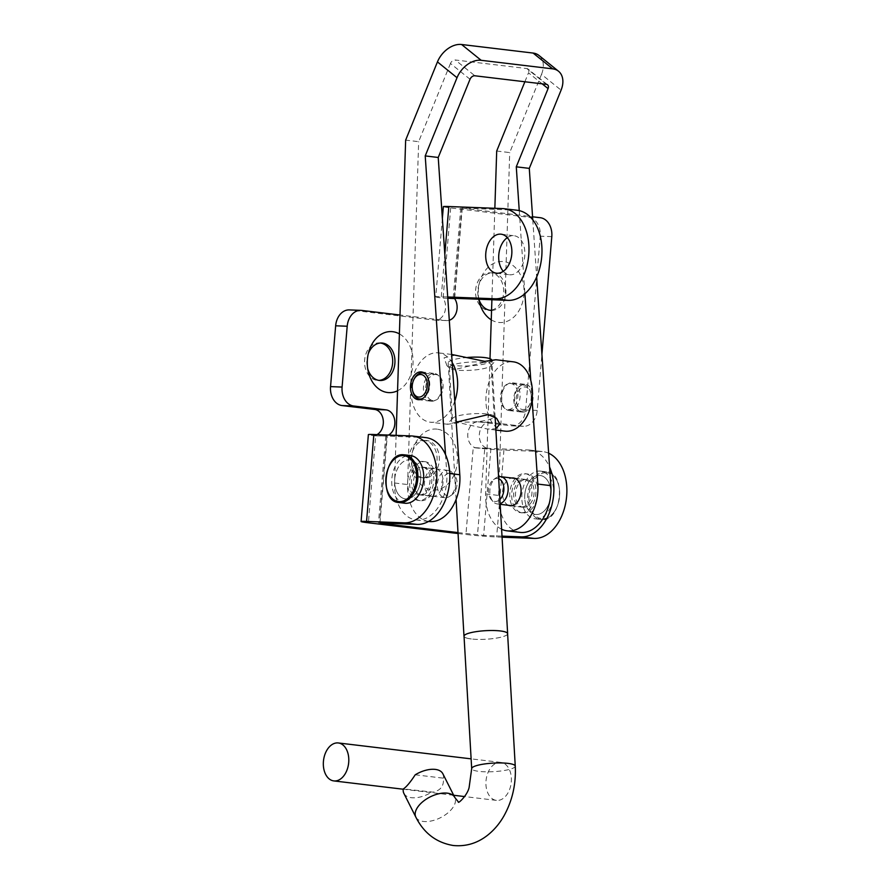 <?xml version="1.0" encoding="UTF-8"?>
<svg xmlns="http://www.w3.org/2000/svg" width="890" height="890" viewBox="0 0 890 890"><rect width="100%" height="100%" fill="white"/><g stroke="black" fill="none" stroke-linecap="round" stroke-linejoin="round"><path stroke-width="0.67" stroke-dasharray="4.45 3.34" d="M437.101 429.158A30.538 22.895 92.2 0 0 413.171 449.205A30.538 22.895 92.2 0 0 412.448 468.262A30.538 22.895 92.2 0 0 431.984 489.978A30.538 22.895 92.2 0 0 457.304 462.288A30.538 22.895 92.2 0 0 437.101 429.158M426.822 440.528A18.768 14.062 92.2 0 0 425.976 440.461A18.768 14.062 92.2 0 0 412.126 452.843A18.768 14.062 92.2 0 0 411.681 464.547A18.768 14.062 92.2 0 0 423.685 477.897A18.768 14.062 92.2 0 0 424.541 477.963A18.768 14.062 92.2 0 0 439.282 460.319A18.768 14.062 92.2 0 0 426.822 440.528M424.563 440.439A18.768 14.062 92.2 0 0 423.718 440.372A18.768 14.062 92.2 0 0 408.977 458.016A18.768 14.062 92.2 0 0 421.426 477.808A18.768 14.062 92.2 0 0 422.283 477.874A18.768 14.062 92.2 0 0 437.023 460.23A18.768 14.062 92.2 0 0 424.563 440.439M368.271 353.808A18.768 14.062 92.2 0 0 367.759 355.377A18.768 14.062 92.2 0 0 367.314 367.092A18.768 14.062 92.2 0 0 367.704 368.694M380.475 343.017A18.768 14.062 92.2 0 0 380.197 342.973A18.768 14.062 92.2 0 0 379.351 342.906A18.768 14.062 92.2 0 0 364.6 360.55A18.768 14.062 92.2 0 0 377.06 380.341A18.768 14.062 92.2 0 0 377.905 380.408A18.768 14.062 92.2 0 0 379.04 380.386M491.247 319.822A30.538 22.895 92.2 0 0 498.611 322.425A30.538 22.895 92.2 0 0 523.932 294.735A30.538 22.895 92.2 0 0 503.718 261.604A30.538 22.895 92.2 0 0 479.799 281.652A30.538 22.895 92.2 0 0 478.798 299.229M491.558 310.41A18.768 14.062 92.2 0 0 505.921 292.499A18.768 14.062 92.2 0 0 493.449 272.974A18.768 14.062 92.2 0 0 492.593 272.907A18.768 14.062 92.2 0 0 478.753 285.29A18.768 14.062 92.2 0 0 478.308 296.993A18.768 14.062 92.2 0 0 478.887 299.229M491.569 310.087A18.768 14.062 92.2 0 0 503.684 290.897A18.768 14.062 92.2 0 0 491.191 272.885A18.768 14.062 92.2 0 0 490.334 272.818A18.768 14.062 92.2 0 0 475.594 290.463A18.768 14.062 92.2 0 0 488.054 310.254A18.768 14.062 92.2 0 0 488.899 310.321A18.768 14.062 92.2 0 0 490.034 310.299M502.005 536.125L483.626 535.413L490.913 448.527L528.438 449.962A43.632 28.836 96.8 0 1 529.984 450.084A43.632 28.836 96.8 0 1 549.586 467.072M548.641 453.221A43.632 28.836 -83.2 0 0 542.989 451.642A43.632 28.836 -83.2 0 0 541.454 451.519L503.929 450.084A21.816 0.879 4.8 0 1 473.235 447.581L476.484 447.97A13.094 9.812 -87.8 0 1 467.795 434.164A13.094 9.812 -87.8 0 1 478.086 421.86A13.094 9.812 -87.8 0 1 478.675 421.905L511.194 425.798A17.455 13.083 92.2 0 0 511.984 425.865A17.455 13.083 92.2 0 0 525.656 409.978L540.252 236.195A17.455 13.083 92.2 0 0 528.705 217.26L450.663 207.915A21.816 0.879 4.8 0 1 443.353 206.647M425.921 437.624A43.632 28.836 -83.2 0 0 424.385 437.502L386.861 436.067L379.563 522.964M517.179 210.263A45.301 29.937 -83.2 0 0 515.577 210.14L461.843 208.082L454.267 298.295M507.3 237.641A19.636 12.972 96.8 0 1 514.131 235.75A19.636 12.972 96.8 0 1 524.777 255.742A19.636 12.972 96.8 0 1 509.458 274.743A19.636 12.972 96.8 0 1 503.273 271.294M524.811 494.473A19.636 12.972 96.8 0 1 540.13 475.471A19.636 12.972 96.8 0 1 550.788 495.463A19.636 12.972 96.8 0 1 535.469 514.465A19.636 12.972 96.8 0 1 524.811 494.473M537.783 493.906A19.636 12.972 -83.2 0 0 527.125 473.914A19.636 12.972 -83.2 0 0 511.806 492.915A19.636 12.972 -83.2 0 0 522.463 512.907A19.636 12.972 -83.2 0 0 537.783 493.906M407.742 480.455A19.636 12.972 96.8 0 1 423.073 461.454A19.636 12.972 96.8 0 1 433.719 481.445A19.636 12.972 96.8 0 1 418.4 500.447A19.636 12.972 96.8 0 1 407.742 480.455M394.737 478.898A19.636 12.972 96.8 0 1 410.056 459.896A19.636 12.972 96.8 0 1 420.714 479.888A19.636 12.972 96.8 0 1 405.395 498.889A19.636 12.972 96.8 0 1 394.737 478.898M502.06 537.182L496.631 536.97A21.816 0.879 -175.2 0 1 465.937 534.478L473.235 447.581L488.032 448.415A13.094 9.812 -87.8 0 1 479.343 434.609A13.094 9.812 -87.8 0 1 489.622 422.305A13.094 9.812 -87.8 0 1 490.223 422.349L522.741 426.243A17.455 13.083 92.2 0 0 523.531 426.299A17.455 13.083 92.2 0 0 537.204 410.424L541.921 354.287M442.363 218.362L435.777 296.859A21.816 0.879 -175.2 0 1 441.262 296.737L447.715 296.982M458.061 533.533L465.937 534.478M376.959 434.632A13.094 9.812 -87.8 0 1 373.021 435.566A13.094 9.812 -87.8 0 1 372.432 435.522L375.68 435.911A21.816 0.879 4.8 0 1 368.371 434.632M447.803 298.306L443.087 298.128A13.094 9.812 -87.8 0 1 444.622 312.446A13.094 9.812 -87.8 0 1 435.266 320.144A13.094 9.812 -87.8 0 1 434.676 320.1L350.126 309.976A17.455 13.083 92.2 0 0 349.336 309.909M397.552 390.777A30.538 22.895 92.2 0 0 413.06 362.731A30.538 22.895 92.2 0 0 399.399 333.884M461.843 208.082L532.576 216.782M449.294 320.255A13.094 9.812 -87.8 0 1 446.813 320.589A13.094 9.812 -87.8 0 1 446.213 320.545L399.999 315.004M388.507 435.077A13.094 9.812 -87.8 0 1 384.569 436.011A13.094 9.812 -87.8 0 1 383.968 435.955L375.68 435.911L368.382 522.797M458.005 532.587L483.626 535.413M488.032 448.415L476.484 447.97M383.968 435.955L372.432 435.522M490.913 448.527L484.783 448.026L477.485 534.923M379.952 522.975L387.228 436.345L385.759 436.089L386.861 436.067M435.777 296.859A21.816 0.879 -175.2 0 0 443.087 298.128L450.663 207.915M433.297 496.397A13.962 9.223 96.8 0 1 432.084 496.375A13.962 9.223 96.8 0 1 424.497 482.324A13.962 9.223 96.8 0 1 434.186 468.618A13.962 9.223 96.8 0 1 435.399 468.641A13.962 9.223 96.8 0 1 442.986 482.692A13.962 9.223 96.8 0 1 433.297 496.397M420.28 494.84A13.962 9.223 96.8 0 1 419.079 494.818A13.962 9.223 96.8 0 1 411.48 480.767A13.962 9.223 96.8 0 1 421.181 467.061A13.962 9.223 96.8 0 1 422.394 467.083A13.962 9.223 96.8 0 1 429.981 481.134A13.962 9.223 96.8 0 1 420.28 494.84M432.306 401.234A13.962 9.223 96.8 0 1 431.094 401.212A13.962 9.223 96.8 0 1 423.507 387.161A13.962 9.223 96.8 0 1 433.207 373.455A13.962 9.223 96.8 0 1 434.42 373.477A13.962 9.223 96.8 0 1 442.007 387.528A13.962 9.223 96.8 0 1 432.306 401.234M523.353 412.137A13.962 9.223 96.8 0 1 522.152 412.103A13.962 9.223 96.8 0 1 514.553 398.053A13.962 9.223 96.8 0 1 524.255 384.358A13.962 9.223 96.8 0 1 525.467 384.38A13.962 9.223 96.8 0 1 533.054 398.431A13.962 9.223 96.8 0 1 523.353 412.137M510.348 410.579A13.962 9.223 96.8 0 1 509.136 410.546A13.962 9.223 96.8 0 1 501.548 396.506A13.962 9.223 96.8 0 1 511.249 382.8A13.962 9.223 96.8 0 1 512.462 382.822A13.962 9.223 96.8 0 1 520.049 396.873A13.962 9.223 96.8 0 1 510.348 410.579M524.344 507.3A13.962 9.223 96.8 0 1 523.131 507.278A13.962 9.223 96.8 0 1 515.544 493.227A13.962 9.223 96.8 0 1 525.245 479.521A13.962 9.223 96.8 0 1 526.457 479.543A13.962 9.223 96.8 0 1 534.045 493.594A13.962 9.223 96.8 0 1 524.344 507.3M508.535 505.309A13.962 9.223 96.8 0 1 502.628 490.757A13.962 9.223 96.8 0 1 511.806 478.008M546.393 84.339L526.824 68.552L455.28 59.986L474.859 75.784M524.866 81.769L528.504 72.813L542.166 83.838M496.698 151.022L509.714 152.579L541.509 74.371L561.078 90.157M501.604 529.227A39.271 25.955 96.8 0 1 485.628 493.894L490.001 358.737M491.903 299.73L494.851 208.282M519.248 210.63L524.9 293.733M530.796 380.453L532.075 399.254M532.776 219.819L536.67 276.99M520.127 532.398A39.271 25.955 96.8 0 1 498.634 495.441L509.714 152.579M526.824 68.552A4.361 3.026 -51.1 0 1 527.993 69.031A4.361 3.026 -51.1 0 1 528.504 72.813M538.951 55.447A21.816 15.13 -51.1 0 1 541.509 74.371M470.031 79.266L450.462 63.468A4.361 3.026 -51.1 0 1 455.28 59.986M450.462 63.468L418.656 141.677L405.651 140.119M445.523 454.612L446.791 473.18A39.271 25.955 96.8 0 1 416.064 519.949A39.271 25.955 96.8 0 1 394.582 482.992L396.117 435.366M429.069 521.507A39.271 25.955 96.8 0 1 407.587 484.549L418.656 141.677M450.318 472.868A11.559 7.643 96.8 0 1 454.389 474.949A11.559 7.643 96.8 0 1 452.02 494.729A11.559 7.643 96.8 0 1 448.382 495.886A11.559 7.643 96.8 0 1 441.696 484.082A11.559 7.643 96.8 0 1 450.318 472.868M447.681 470.354A13.739 9.078 96.8 0 1 448.171 470.398A13.739 9.078 96.8 0 1 452.521 472.835A13.739 9.078 96.8 0 1 449.706 496.342A13.739 9.078 96.8 0 1 445.389 497.721A13.739 9.078 96.8 0 1 444.9 497.688A13.739 9.078 96.8 0 1 437.48 483.326A13.739 9.078 96.8 0 1 447.681 470.354M424.33 461.632A19.636 12.972 96.8 0 1 425.02 461.688A19.636 12.972 96.8 0 1 435.622 482.202A19.636 12.972 96.8 0 1 421.048 500.736A19.636 12.972 96.8 0 1 420.347 500.681A19.636 12.972 96.8 0 1 409.745 480.166A19.636 12.972 96.8 0 1 424.33 461.632M409.367 459.841A19.636 12.972 96.8 0 1 410.056 459.896A19.636 12.972 96.8 0 1 420.67 480.411A19.636 12.972 96.8 0 1 406.085 498.945A19.636 12.972 96.8 0 1 405.395 498.889A19.636 12.972 96.8 0 1 394.782 478.375A19.636 12.972 96.8 0 1 409.367 459.841M404.872 503.228A23.997 15.853 96.8 0 1 391.911 478.153A23.997 15.853 96.8 0 1 409.734 455.502A23.997 15.853 96.8 0 1 410.579 455.569M423.829 467.506A13.739 9.078 96.8 0 1 424.319 467.539A13.739 9.078 96.8 0 1 431.739 481.902A13.739 9.078 96.8 0 1 421.537 494.873A13.739 9.078 96.8 0 1 421.048 494.829A13.739 9.078 96.8 0 1 413.628 480.466A13.739 9.078 96.8 0 1 423.829 467.506M498.689 478.776A11.559 7.643 -83.2 0 0 497.143 478.475A11.559 7.643 -83.2 0 0 493.505 479.632A11.559 7.643 -83.2 0 0 491.135 499.412A11.559 7.643 -83.2 0 0 495.207 501.493A11.559 7.643 -83.2 0 0 499.88 499.479M498.578 476.773A13.739 9.078 -83.2 0 0 495.819 478.019A13.739 9.078 -83.2 0 0 493.004 501.526A13.739 9.078 -83.2 0 0 497.354 503.963A13.739 9.078 -83.2 0 0 497.844 504.007A13.739 9.078 -83.2 0 0 500.124 503.662M521.195 512.729A19.636 12.972 -83.2 0 0 535.78 494.195A19.636 12.972 -83.2 0 0 525.178 473.68A19.636 12.972 -83.2 0 0 524.488 473.625A19.636 12.972 -83.2 0 0 509.903 492.159A19.636 12.972 -83.2 0 0 520.505 512.673A19.636 12.972 -83.2 0 0 521.195 512.729M536.158 514.52A19.636 12.972 -83.2 0 0 550.743 495.986A19.636 12.972 -83.2 0 0 540.13 475.471A19.636 12.972 -83.2 0 0 539.44 475.416A19.636 12.972 -83.2 0 0 524.855 493.95A19.636 12.972 -83.2 0 0 535.469 514.465A19.636 12.972 -83.2 0 0 536.158 514.52M535.791 518.859A23.997 15.853 -83.2 0 0 553.613 496.208A23.997 15.853 -83.2 0 0 540.653 471.133A23.997 15.853 -83.2 0 0 539.807 471.066A23.997 15.853 -83.2 0 0 521.985 493.716A23.997 15.853 -83.2 0 0 534.946 518.792A23.997 15.853 -83.2 0 0 535.791 518.859M521.696 506.866A13.739 9.078 -83.2 0 0 531.897 493.894A13.739 9.078 -83.2 0 0 524.477 479.532A13.739 9.078 -83.2 0 0 523.988 479.488A13.739 9.078 -83.2 0 0 513.786 492.459A13.739 9.078 -83.2 0 0 521.206 506.822A13.739 9.078 -83.2 0 0 521.696 506.866M491.847 360.45L455.747 369.339L446.958 365.734L444.077 357.847L455.992 354.965M484.205 362.352A20.948 4.105 176.7 0 0 461.621 362.931A20.948 4.105 176.7 0 0 449.372 367.403A20.948 4.105 176.7 0 0 449.851 368.193A20.948 4.105 176.7 0 0 456.37 370.04A20.948 4.105 176.7 0 0 476.995 369.717A20.948 4.105 176.7 0 0 490.824 365.823A20.948 4.105 176.7 0 0 491.191 364.989A20.948 4.105 176.7 0 0 484.205 362.352M456.225 422.183L447.692 424.285L458.828 422.694L487.564 429.058L495.797 428.791M459.351 421.682A20.948 4.105 -3.3 0 1 452.365 419.045A20.948 4.105 -3.3 0 1 452.732 418.2A20.948 4.105 -3.3 0 1 466.56 414.317A20.948 4.105 -3.3 0 1 487.186 413.995A20.948 4.105 -3.3 0 1 493.705 415.83A20.948 4.105 -3.3 0 1 494.184 416.631A20.948 4.105 -3.3 0 1 481.935 421.103A20.948 4.105 -3.3 0 1 459.351 421.682M412.749 391.2A13.094 8.655 96.8 0 1 412.348 388.34A13.094 8.655 96.8 0 1 414.228 378.873M425.743 374.301A13.094 8.655 96.8 0 1 429.748 383.546A13.094 8.655 96.8 0 1 422.861 398.364M425.687 389.942A13.094 8.655 -83.2 0 0 432.829 400.533A13.094 8.655 -83.2 0 0 443.075 385.136A13.094 8.655 -83.2 0 0 435.933 374.545A13.094 8.655 -83.2 0 0 425.687 389.942M531.341 396.161A11.348 7.498 96.8 0 1 529.717 404.372A11.348 7.498 96.8 0 1 521.618 409.333A11.348 7.498 96.8 0 1 516.267 400.322A11.348 7.498 96.8 0 1 522.308 387.45A11.348 7.498 96.8 0 1 530.996 393.68A11.348 7.498 96.8 0 1 531.341 396.161M531.208 395.683A13.094 8.655 96.8 0 1 529.327 405.161A13.094 8.655 96.8 0 1 520.95 411.091A13.094 8.655 96.8 0 1 513.808 400.489A13.094 8.655 96.8 0 1 524.065 385.092A13.094 8.655 96.8 0 1 530.807 392.824A13.094 8.655 96.8 0 1 531.208 395.683M517.869 394.092A13.094 8.655 96.8 0 1 507.623 409.489A13.094 8.655 96.8 0 1 500.48 398.898A13.094 8.655 96.8 0 1 510.726 383.49A13.094 8.655 96.8 0 1 517.869 394.092M505.019 431.149A34.91 23.062 96.8 0 1 485.984 402.892A34.91 23.062 96.8 0 1 513.319 361.83M454.79 401.112A34.91 23.062 96.8 0 1 430.237 422.194A34.91 23.062 96.8 0 1 411.191 393.947A34.91 23.062 96.8 0 1 438.525 352.885A34.91 23.062 96.8 0 1 452.176 362.575M497.577 762.697A19.113 12.627 96.8 0 1 500.925 762.43A19.113 12.627 96.8 0 1 511.383 780.385A19.113 12.627 96.8 0 1 499.735 800.11A19.113 12.627 96.8 0 1 496.386 800.377A19.113 12.627 96.8 0 1 485.929 782.41A19.113 12.627 96.8 0 1 497.577 762.697M415.218 774.801L443.398 778.172C444.066 785.892 440.617 790.543 433.063 792.133L403.303 788.918M507.611 633.969A21.861 4.283 -3.3 0 1 494.228 638.453A21.861 4.283 -3.3 0 1 471.288 638.964A21.816 4.272 176.7 0 0 494.84 638.352A21.816 4.272 176.7 0 0 507.6 633.702M491.847 360.305A21.861 4.283 -3.3 0 1 479.054 364.978A21.861 4.283 -3.3 0 1 455.491 365.579A21.861 4.283 -3.3 0 1 448.193 362.831A21.861 4.283 -3.3 0 1 467.717 357.435M403.871 793.368A21.816 11.603 153.2 0 0 411.414 797.696A21.816 11.603 153.2 0 0 431.483 792.289M443.398 778.172A21.816 11.603 153.2 0 0 442.831 773.722M464.035 636.216A21.816 4.272 176.7 0 0 471.322 638.953A21.861 4.283 -3.3 0 1 464.057 636.484M528.438 449.962L541.454 451.519M411.369 435.944L424.385 437.502M502.572 208.583L515.577 210.14M503.929 450.084L496.631 536.97M441.262 296.737L444.811 254.362M462.21 208.36L454.657 298.306M551.8 236.64L540.252 236.195M537.204 410.424L525.656 409.978M540.252 217.705L528.705 217.26M522.741 426.243L511.194 425.798M490.223 422.349L478.675 421.905M361.674 310.421L350.126 309.976M446.213 320.545L434.676 320.1M485.628 493.894L498.634 495.441M394.582 482.992L407.587 484.549M446.791 473.18L449.75 473.536M399.02 502.527A23.997 15.853 96.8 0 1 386.06 477.452A23.997 15.853 96.8 0 1 403.882 454.801M546.238 472.724A23.129 15.286 96.8 0 1 559.599 496.331A23.129 15.286 96.8 0 1 542.366 518.77A23.129 15.286 96.8 0 1 529.005 495.163A23.129 15.286 96.8 0 1 546.238 472.724M541.643 519.56A23.997 15.853 -83.2 0 0 559.465 496.909A23.997 15.853 -83.2 0 0 546.505 471.834A23.997 15.853 -83.2 0 0 545.659 471.767A23.997 15.853 -83.2 0 0 527.837 494.417A23.997 15.853 -83.2 0 0 540.797 519.493A23.997 15.853 -83.2 0 0 541.643 519.56M515.254 766.112A21.816 4.272 -3.3 0 1 502.494 770.773A21.816 4.272 -3.3 0 1 478.976 771.374A21.816 4.272 -3.3 0 1 471.689 768.637M415.841 817.12A21.816 11.603 153.2 0 0 423.384 821.448A21.816 11.603 153.2 0 0 446.713 813.827A21.816 11.603 153.2 0 0 454.801 797.473M411.681 464.547L412.448 468.262M412.126 452.843L413.171 449.205M423.718 440.372L425.976 440.461M367.314 367.092L368.082 370.796M367.759 355.377L368.805 351.739M379.351 342.906L381.61 342.995M478.308 296.993L479.065 300.709M478.753 285.29L479.799 281.652M490.334 272.818L492.593 272.907M529.984 450.084L542.989 451.642M501.115 234.192L514.131 235.75M527.125 473.914L525.178 473.68M425.02 461.688L423.073 461.454M511.984 425.865L523.531 426.299M489.622 422.305L478.086 421.86M384.569 436.011L373.021 435.566M446.813 320.589L435.266 320.144M385.759 436.089L378.461 522.986M460.742 208.104L453.166 298.317M420.347 500.681L418.4 500.447M522.463 512.907L520.505 512.673M496.453 273.185L509.458 274.743M488.899 310.321L491.158 310.399M377.905 380.408L380.164 380.497M422.283 477.874L424.541 477.963M419.079 494.818L432.084 496.375M418.089 399.655L431.094 401.212M509.136 410.546L522.152 412.103M510.126 505.72L523.131 507.278M513.441 477.986L526.457 479.543M512.462 382.822L525.467 384.38M547.561 84.817L527.993 69.031M416.064 519.949L428.546 521.44M421.404 371.92L434.42 373.477M422.394 467.083L435.399 468.641M454.389 474.949L452.521 472.835M452.02 494.729L449.706 496.342M448.171 470.398L424.319 467.539M444.9 497.688L421.048 494.829M540.653 471.133L546.505 471.834C566.752 472.156 561.746 522.341 541.687 519.571L534.946 518.792M515.032 478.397L524.477 479.532M497.354 503.963L500.169 504.307M511.761 505.698L521.206 506.822M491.135 499.412L493.004 501.526M493.505 479.632L495.819 478.019M449.851 368.193L446.958 365.734M452.732 418.2L447.436 423.918M421.382 399.165L432.829 400.533M529.717 404.372L529.327 405.161M520.95 411.091L507.623 409.489M449.372 367.403L452.365 419.045M495.875 430.059L487.564 429.058M447.692 424.285L430.237 422.194M451.619 354.443L438.525 352.885M491.191 364.989L494.184 416.631M524.065 385.092L510.726 383.49M530.996 393.68L530.807 392.824M424.497 373.177L435.933 374.545M493.705 415.83L496.587 418.3M490.824 365.823L496.119 360.105M500.925 762.43L471.122 758.859M495.129 417.21L491.903 361.418M456.092 499.446L448.193 362.831M496.386 800.377L464.602 796.572M453.689 795.271L403.259 789.23"/><path stroke-width="1.33" d="M399.399 333.884A30.538 22.895 92.2 0 0 392.724 331.692A30.538 22.895 92.2 0 0 368.805 351.739A30.538 22.895 92.2 0 0 368.082 370.796A30.538 22.895 92.2 0 0 387.617 392.512A30.538 22.895 92.2 0 0 397.552 390.777M367.704 368.694A18.768 14.062 92.2 0 0 379.318 380.43A18.768 14.062 92.2 0 0 380.164 380.497A18.768 14.062 92.2 0 0 394.915 362.853A18.768 14.062 92.2 0 0 382.455 343.062A18.768 14.062 92.2 0 0 381.61 342.995A18.768 14.062 92.2 0 0 368.271 353.808M478.798 299.229A30.538 22.895 92.2 0 0 479.065 300.709A30.538 22.895 92.2 0 0 491.247 319.822M478.887 299.229A18.768 14.062 92.2 0 0 490.312 310.332A18.768 14.062 92.2 0 0 491.158 310.399A18.768 14.062 92.2 0 0 491.558 310.41M549.586 467.072A43.632 28.836 96.8 0 1 553.658 494.517A43.632 28.836 96.8 0 1 521.139 536.859L502.005 536.125M521.139 536.859L534.156 538.417A43.632 28.836 -83.2 0 0 566.663 496.075A43.632 28.836 -83.2 0 0 548.641 453.221M361.073 521.529A21.816 0.879 -175.2 0 1 366.558 521.407L404.082 522.842A43.632 28.836 -83.2 0 0 436.589 480.5A43.632 28.836 -83.2 0 0 412.916 436.067A43.632 28.836 -83.2 0 0 411.369 435.944L373.856 434.509A21.816 0.879 4.8 0 0 368.371 434.632L361.073 521.529A21.816 0.879 -175.2 0 0 368.382 522.797L458.061 533.533M379.952 522.975L417.087 524.399A43.632 28.836 -83.2 0 0 449.595 482.057A43.632 28.836 -83.2 0 0 425.921 437.624L412.916 436.067M447.715 296.982L494.996 298.795A45.301 29.937 -83.2 0 0 528.749 254.829A45.301 29.937 -83.2 0 0 504.174 208.705A45.301 29.937 -83.2 0 0 502.572 208.583L448.838 206.524A21.816 0.879 4.8 0 0 443.353 206.647L442.363 218.362M454.657 298.306L508.001 300.353A45.301 29.937 -83.2 0 0 541.754 256.387A45.301 29.937 -83.2 0 0 517.179 210.263L504.174 208.705M503.273 271.294A19.636 12.972 96.8 0 1 498.801 254.751A19.636 12.972 96.8 0 1 507.3 237.641M485.795 253.194A19.636 12.972 96.8 0 1 501.115 234.192A19.636 12.972 96.8 0 1 511.772 254.184A19.636 12.972 96.8 0 1 496.453 273.185A19.636 12.972 96.8 0 1 485.795 253.194M534.156 538.417L502.06 537.182M379.04 380.386A18.768 14.062 92.2 0 0 392.679 362.197A18.768 14.062 92.2 0 0 380.475 343.017M490.034 310.299A18.768 14.062 92.2 0 0 491.569 310.087M399.999 315.004L361.674 310.421A17.455 13.083 92.2 0 0 360.873 310.354A17.455 13.083 92.2 0 0 347.2 326.241L342.094 387.061L330.546 386.616A17.455 13.083 92.2 0 0 342.094 405.562L374.612 409.445A13.094 9.812 -87.8 0 1 383.267 420.581A13.094 9.812 -87.8 0 1 376.959 434.632M330.546 386.616L335.652 325.796A17.455 13.083 92.2 0 1 349.336 309.909L360.873 310.354M541.921 354.287L551.8 236.64A17.455 13.083 92.2 0 0 540.252 217.705L532.576 216.782M447.803 298.306L454.634 298.573A13.094 9.812 -87.8 0 1 456.637 311.333A13.094 9.812 -87.8 0 1 449.294 320.255M342.094 387.061A17.455 13.083 92.2 0 0 353.642 405.996L386.16 409.889A13.094 9.812 -87.8 0 1 394.804 421.026A13.094 9.812 -87.8 0 1 388.507 435.077M379.93 523.242L458.005 532.587M419.301 399.677A13.962 9.223 96.8 0 1 418.089 399.655A13.962 9.223 96.8 0 1 410.501 385.604A13.962 9.223 96.8 0 1 420.191 371.898A13.962 9.223 96.8 0 1 421.404 371.92A13.962 9.223 96.8 0 1 429.002 385.971A13.962 9.223 96.8 0 1 419.301 399.677M511.806 478.008A13.962 9.223 96.8 0 1 512.24 477.963A13.962 9.223 96.8 0 1 513.441 477.986A13.962 9.223 96.8 0 1 521.039 492.036A13.962 9.223 96.8 0 1 511.338 505.743A13.962 9.223 96.8 0 1 510.126 505.72A13.962 9.223 96.8 0 1 508.535 505.309M533.121 53.066L461.587 44.5L481.156 60.298L552.701 68.853A21.816 15.13 128.9 0 1 558.519 71.233L538.951 55.447A21.816 15.13 -51.1 0 0 533.121 53.066L552.701 68.853M481.156 60.298A21.816 15.13 128.9 0 0 457.026 77.708L425.22 155.917L438.225 157.474L470.031 79.266A4.361 3.026 128.9 0 1 474.859 75.784L546.393 84.339A4.361 3.026 128.9 0 1 547.561 84.817A4.361 3.026 128.9 0 1 548.073 88.6L516.278 166.819L519.248 210.63M494.851 208.282L496.698 151.022L524.866 81.769M490.001 358.737L491.903 299.73M532.075 399.254L537.838 484.082A39.271 25.955 96.8 0 1 507.122 530.841A39.271 25.955 96.8 0 1 501.604 529.227M524.9 293.733L530.796 380.453M558.519 71.233A21.816 15.13 128.9 0 1 561.078 90.157L529.283 168.377L532.776 219.819M536.67 276.99L550.843 485.64A39.271 25.955 96.8 0 1 520.127 532.398L507.122 530.841M516.278 166.819L529.283 168.377M461.587 44.5A21.816 15.13 -51.1 0 0 437.446 61.911L405.651 140.119L396.117 435.366M425.22 155.917L445.523 454.612M438.225 157.474L459.796 474.737A39.271 25.955 96.8 0 1 429.069 521.507L428.546 521.44M403.882 454.801A23.997 15.853 96.8 0 1 404.728 454.868L410.579 455.569A23.997 15.853 96.8 0 1 423.54 480.645A23.997 15.853 96.8 0 1 405.718 503.295A23.997 15.853 96.8 0 1 404.872 503.228L399.02 502.527A23.997 15.853 96.8 0 0 399.866 502.594A23.997 15.853 96.8 0 0 417.688 479.944A23.997 15.853 96.8 0 0 404.728 454.868L403.838 454.801C383.779 452.02 378.773 502.205 399.02 502.527M499.88 499.479A11.559 7.643 -83.2 0 0 503.862 487.865A11.559 7.643 -83.2 0 0 498.689 478.776M500.124 503.662A13.739 9.078 -83.2 0 0 508.157 489.322A13.739 9.078 -83.2 0 0 500.625 476.673A13.739 9.078 -83.2 0 0 500.147 476.639A13.739 9.078 -83.2 0 0 498.578 476.773M451.619 354.443L484.727 361.34M487.809 414.695L456.225 422.183M412.215 387.873A11.348 7.498 96.8 0 1 413.839 379.663A11.348 7.498 96.8 0 1 421.938 374.701A11.348 7.498 96.8 0 1 427.289 383.701A11.348 7.498 96.8 0 1 421.248 396.584A11.348 7.498 96.8 0 1 412.56 390.343A11.348 7.498 96.8 0 1 412.215 387.873M413.839 379.663L414.228 378.873A13.094 8.655 96.8 0 1 422.605 372.943A13.094 8.655 96.8 0 1 425.743 374.301M422.861 398.364A13.094 8.655 96.8 0 1 419.49 398.943A13.094 8.655 96.8 0 1 412.749 391.2L412.56 390.343M495.797 428.791L499.913 424.074L496.587 418.3L488.577 414.796M484.761 361.34L495.864 359.738L513.319 361.83A34.91 23.062 96.8 0 1 532.365 390.087A34.91 23.062 96.8 0 1 505.019 431.149L495.875 430.059M452.176 362.575A34.91 23.062 96.8 0 1 457.571 381.131A34.91 23.062 96.8 0 1 454.79 401.112M495.864 359.738L491.847 360.45M334.985 743.228A19.113 12.627 96.8 0 1 338.334 742.961A19.113 12.627 96.8 0 1 348.791 760.928A19.113 12.627 96.8 0 1 337.143 780.652A19.113 12.627 96.8 0 1 333.795 780.908A19.113 12.627 96.8 0 1 323.337 762.952A19.113 12.627 96.8 0 1 334.985 743.228M403.826 788.629C406.752 786.526 410.546 781.921 415.218 774.801A21.816 11.603 153.2 0 1 435.288 769.405A21.816 11.603 153.2 0 1 442.831 773.722L454.801 797.473A21.816 11.603 153.2 0 0 447.258 793.157A21.816 11.603 153.2 0 0 423.94 800.778A21.816 11.603 153.2 0 0 415.841 817.12L403.871 793.368A21.816 11.603 153.2 0 1 403.303 788.918L403.826 788.629M464.057 636.484A21.861 4.283 -3.3 0 1 463.99 636.216A21.861 4.283 -3.3 0 1 476.773 631.555A21.861 4.283 -3.3 0 1 500.336 630.943A21.861 4.283 -3.3 0 1 507.645 633.691A21.861 4.283 -3.3 0 1 507.611 633.969M467.717 357.435A21.861 4.283 -3.3 0 1 484.538 357.558A21.861 4.283 -3.3 0 1 491.847 360.305L491.903 361.418M515.254 766.112L507.6 633.702A21.816 4.272 176.7 0 0 500.314 630.954A21.816 4.272 176.7 0 0 476.795 631.555A21.816 4.272 176.7 0 0 464.035 636.216L471.689 768.637A21.816 4.272 -3.3 0 1 484.449 763.976A21.816 4.272 -3.3 0 1 507.968 763.375A21.816 4.272 -3.3 0 1 515.254 766.112C516.144 784.257 512.317 800.956 503.784 816.197C499.368 823.873 493.894 830.281 487.353 835.421C477.14 843.342 465.782 846.702 453.288 845.5C436.456 842.708 423.974 833.251 415.841 817.12M366.558 521.407L373.856 434.509M444.811 254.362L448.838 206.524M347.2 326.241L335.652 325.796M386.16 409.889L374.612 409.445M353.642 405.996L342.094 405.562M404.082 522.842L417.087 524.399M494.996 298.795L508.001 300.353M542.166 83.838L548.073 88.6M537.838 484.082L550.843 485.64M437.446 61.911L457.026 77.708M449.75 473.536L459.796 474.737M399.287 501.649A23.129 15.286 -83.2 0 0 416.52 479.198A23.129 15.286 -83.2 0 0 403.159 455.591A23.129 15.286 -83.2 0 0 385.926 478.03A23.129 15.286 -83.2 0 0 399.287 501.649M500.625 476.673L515.032 478.397M500.169 504.307L511.761 505.698M419.49 398.943L421.382 399.165M422.605 372.943L424.497 373.177M454.801 797.473L458.595 802.202M471.122 758.859L338.334 742.961M507.645 633.691L495.129 417.21M471.689 768.637L469.13 787.405C467.528 795.082 458.428 803.614 458.339 802.168M463.99 636.216L456.092 499.446M464.602 796.572L453.689 795.271M403.259 789.23L333.795 780.908"/></g></svg>
